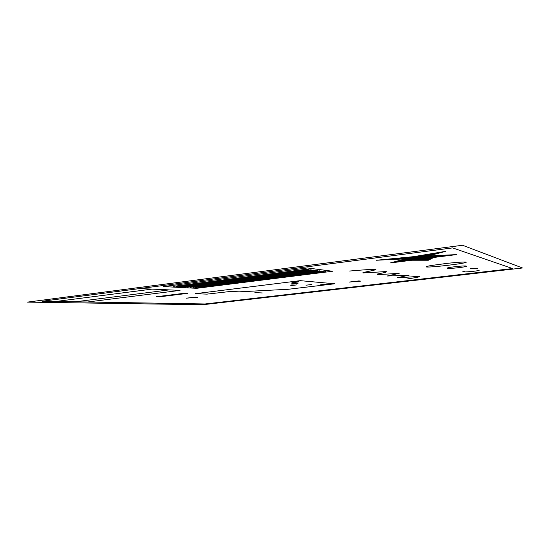 <?xml version="1.0" encoding="UTF-8"?>
<svg xmlns="http://www.w3.org/2000/svg" width="550" height="550" viewBox="0 0 550 550"><rect width="100%" height="100%" fill="white"/><g stroke="black" fill="none" stroke-linecap="round" stroke-linejoin="round"><path stroke-width="0.82" d="M176.55 286.481L308.956 269.493M325.614 271.618L198.234 287.643M332.475 271.253L307.457 267.96L163.439 286.577L196.618 288.31L332.475 271.253M464.351 271.294C457.82 272.607 473.11 271.728 479.119 270.456M441.148 255.344L421.946 260.246M443.149 255.248L435.036 257.311M433.173 257.785L423.5 260.246M445.143 255.152L438.206 256.912M431.606 258.582L425.047 260.246M447.129 255.056L441.382 256.506M430.066 259.366L426.587 260.246M449.116 254.959L444.565 256.107M428.553 260.136L428.12 260.246M451.096 254.87L447.762 255.702M453.076 254.774L450.973 255.296M455.049 254.678L454.19 254.891M439.147 255.434L420.386 260.246M437.14 255.53L418.818 260.246M435.126 255.626L417.244 260.246M433.111 255.722L415.669 260.246M431.09 255.819L414.081 260.246M429.062 255.915L412.493 260.246M443.355 251.735L410.101 260.452M438.694 252.505L407.027 260.844M434.074 253.268L403.968 261.229M429.495 254.024L400.922 261.614M424.964 254.781L397.884 261.993M420.475 255.523L394.852 262.377M416.027 256.259L391.834 262.756M412.431 256.768L404.594 258.885M409.784 257.022L402.559 258.981M407.138 257.283L400.524 259.077M404.498 257.538L398.482 259.181M401.857 257.792L396.433 259.277M399.217 258.046L394.384 259.38M396.584 258.301L392.329 259.476M393.944 258.555L390.266 259.579M391.311 258.809L388.204 259.676M388.678 259.064L386.134 259.779M386.052 259.318L384.058 259.882M383.419 259.572L381.982 259.978M380.793 259.827L379.899 260.081M378.166 260.081L377.809 260.184M428.34 260.246L411.751 260.246L390.218 262.962L405.536 258.837L376.393 260.253L413.662 256.651L445.871 251.316L428.12 255.963L456.383 254.616L433.799 257.462L428.34 260.246M477.737 268.242L470.126 268.407M447.377 268.324C449.948 268.943 468.717 266.716 466.256 266.069C463.836 265.396 444.448 267.719 447.377 268.324M334.689 283.786L300.218 280.658L195.442 293.679L206.924 294.133L230.766 291.424L239.133 291.837L288.241 289.279L334.689 283.786M290.806 285.622L296.856 284.893L290.806 285.622M291.514 284.068C293.267 284.212 299.516 283.463 297.729 283.319C295.989 283.168 289.671 283.938 291.514 284.068M292.263 282.432C294.058 282.59 300.479 281.813 298.65 281.655C296.863 281.49 290.373 282.288 292.263 282.432M305.944 285.209L311.953 284.488L305.944 285.209M320.602 284.804L326.562 284.096L320.602 284.804M262.288 292.964L254.877 292.6M169.269 289.891L75.336 301.799M152.061 289.107L55.928 301.469M87.567 302.005L180.077 290.386L139.865 288.551M406.787 279.036C417.526 277.393 421.479 276.533 418.632 276.451C414.088 276.567 398.207 278.011 397.258 277.702L409.166 275.172L387.104 276.024L399.169 273.343L377.465 274.663L377.438 274.003L385.928 272.298L386.32 271.556L363.254 272.938C360.229 272.745 374.357 270.428 375.884 269.631C375.478 269.074 366.74 269.541 349.669 271.033M426.229 266.936C429.825 267.802 469.191 263.058 466.043 262.103C464.234 261.834 456.906 262.309 447.576 263.299L431.193 265.506C427.549 266.186 425.899 266.661 426.229 266.936M452.581 247.899L42.233 301.242L205.102 303.978L512.586 268.544L452.581 247.899M462.529 245.259L27.5 302.115L202.675 304.741L522.5 267.981L462.529 245.259M323.627 271.363L195.635 287.506M193.009 287.361L321.613 271.102M319.571 270.847L190.348 287.224M187.653 287.072L317.501 270.579M315.404 270.311L184.931 286.928M182.167 286.784L313.287 270.043M311.135 269.768L179.376 286.632M306.742 269.211L173.69 286.323M177.052 294.174L180.159 294.284M172.425 294.745L175.553 294.855M184.58 293.246L156.234 296.739L159.438 296.835L187.646 293.363L184.58 293.246M358.875 280.926L349.243 282.067L360.669 281.126L358.875 280.926M194.968 297.144L186.519 298.162L197.711 297.234L194.968 297.144"/></g></svg>
